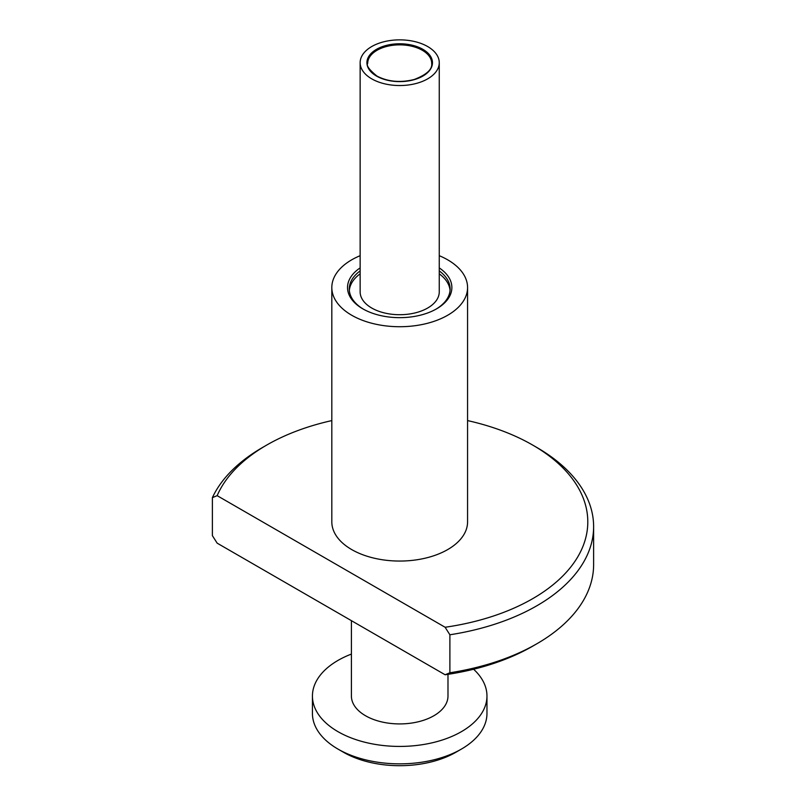 <?xml version="1.0" encoding="UTF-8"?>
<svg xmlns="http://www.w3.org/2000/svg" width="806" height="806" viewBox="0 0 806 806"><rect width="100%" height="100%" fill="white"/><g stroke="black" fill="none" stroke-linecap="round" stroke-linejoin="round"><path stroke-width="1.21" d="M439.26 62.697L439.26 291.873A39.565 22.84 180 0 1 414.838 312.98A39.565 22.84 180 0 1 371.727 308.023A39.565 22.84 180 0 1 360.141 291.873L360.141 62.697A39.565 22.84 0 0 0 371.727 78.847A39.565 22.84 0 0 0 414.838 83.804A39.565 22.84 0 0 0 439.26 62.697A39.565 22.84 0 0 0 427.674 46.547A39.565 22.84 0 0 0 384.553 41.6A39.565 22.84 0 0 0 360.141 62.697M351.406 620.67L351.406 696.041A48.289 27.878 0 0 0 365.551 715.758A48.289 27.878 0 0 0 418.173 721.803A48.289 27.878 0 0 0 447.985 696.041L447.985 674.34M461.405 749.086L455.914 752.25A79.512 45.902 0 0 1 343.477 752.26A79.512 45.902 0 0 0 343.477 752.26L337.986 749.086A87.26 50.385 0 0 0 461.405 749.086A87.26 50.385 0 0 0 486.965 713.461L486.965 696.041A87.26 50.385 0 0 0 473.596 669.242M351.406 654.079A87.26 50.385 0 0 0 312.436 696.041A87.26 50.385 0 0 0 337.986 731.667A87.26 50.385 0 0 0 433.094 742.588A87.26 50.385 0 0 0 486.965 696.041M331.82 420.591A188.1 108.598 0 0 0 266.685 445.083A188.1 108.598 0 0 0 217.157 495.66L445.114 627.259A188.1 108.598 0 0 0 580.945 550.921A188.1 108.598 0 0 0 532.706 445.083A188.1 108.598 0 0 0 467.571 420.591M536.816 447.461L532.706 445.083L536.816 447.461A193.924 111.963 0 0 1 593.619 526.63A193.924 111.963 0 0 1 449.889 634.775L445.114 627.259M266.685 445.083L262.575 447.461A193.924 111.963 0 0 0 212.381 497.645L217.157 495.66M360.141 255.693A67.875 39.182 0 0 0 331.82 287.541L331.82 521.875A67.875 39.182 0 0 0 351.708 549.581A67.875 39.182 0 0 0 425.669 558.074A67.875 39.182 0 0 0 467.571 521.875L467.571 287.541A67.875 39.182 0 0 0 447.693 259.834A67.875 39.182 0 0 0 439.26 255.693M331.82 287.541A67.875 39.182 0 0 0 351.708 315.247A67.875 39.182 0 0 0 425.669 323.74A67.875 39.182 0 0 0 467.571 287.541M360.141 267.904A52.168 30.114 0 0 0 362.811 308.839L362.811 308.839A52.168 30.114 0 0 0 436.58 308.839A52.168 30.114 0 0 0 439.26 267.904M360.141 270.917A50.415 29.107 0 0 0 349.28 288.961A50.415 29.107 0 0 0 363.435 309.192M349.341 290.422A50.415 29.107 180 0 1 360.141 273.828M439.26 273.828A50.415 29.107 180 0 1 450.05 290.422M435.955 309.192A50.415 29.107 0 0 0 450.111 288.961A50.415 29.107 0 0 0 439.26 270.917M449.889 634.775L449.889 672.768A193.924 111.963 0 0 0 536.816 643.793A193.924 111.963 0 0 0 593.619 564.623L593.619 526.63M449.889 672.768L445.114 674.763L217.157 543.153L212.381 535.647L212.381 497.645M445.114 674.763A188.1 108.598 0 0 0 532.706 646.17L536.816 643.793M312.436 696.041L312.436 713.461A87.26 50.385 0 0 0 337.986 749.086L343.477 752.25M431.694 63.331A31.998 18.478 0 0 0 422.324 50.274A31.998 18.478 0 0 0 387.454 46.264A31.998 18.478 0 0 0 367.697 63.331C366.105 65.467 369.178 69.699 376.906 76.046C387.958 81.799 400.401 82.937 414.244 79.482C426.737 74.646 432.55 69.266 431.694 63.331M422.868 49.317A32.774 18.921 0 0 0 376.523 49.317A32.774 18.921 0 0 0 376.523 76.076A32.774 18.921 0 0 0 422.868 76.076A32.774 18.921 0 0 0 422.868 49.317"/></g></svg>

